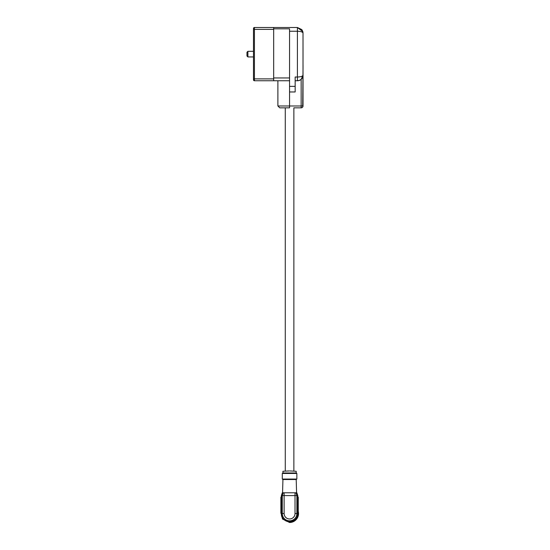 <?xml version="1.0" encoding="UTF-8"?>
<svg xmlns="http://www.w3.org/2000/svg" width="550" height="550" viewBox="0 0 550 550"><rect width="100%" height="100%" fill="white"/><g stroke="black" fill="none" stroke-linecap="round" stroke-linejoin="round"><path stroke-width="0.82" d="M273.673 29.37L254.423 29.37L254.423 80.754A0.935 0.935 179.1 0 1 253.495 79.833L253.495 28.421A0.935 0.935 -179.1 0 0 253.495 28.435A0.935 0.935 -179.1 0 1 254.423 27.507L254.451 27.507A0.935 0.935 -90 0 0 253.495 28.407A0.935 0.935 -90 0 1 254.43 27.5L254.423 29.37L253.488 29.37L253.495 28.435L254.43 27.5L297.406 27.5L302.796 31.563L303.016 33.103L302.885 31.804M301.792 29.583L297.406 27.5L297.406 31.24L289.554 31.24L289.561 91.967L295.164 91.967L295.164 80.754L297.413 80.754A5.603 5.603 -90 0 0 301.146 79.331L303.029 75.151C302.72 78.513 300.85 80.376 297.406 80.754L295.164 80.754L295.157 77.021L297.406 77.021C300.829 76.89 302.699 76.264 303.016 75.151L303.016 33.089C302.713 31.989 300.843 31.364 297.406 31.24L297.406 80.754M303.029 68.145L302.706 105.407M303.022 68.049L303.029 65.34L303.029 68.049M303.022 54.127L303.022 47.589L303.022 54.127M293.851 107.848L301.146 107.848A1.87 1.87 -90 0 0 303.029 105.985L301.146 105.985L301.146 107.848A1.87 1.87 -90 0 0 303.016 105.985L303.029 75.384M302.459 75.955L302.459 77.584L302.459 75.955M289.554 80.754L254.43 80.754A0.935 0.935 90 0 1 253.495 79.846A0.935 0.935 90 0 0 254.43 80.754L273.673 80.754L273.673 77.956L289.554 77.956M289.554 86.364L295.157 86.364L295.157 77.021M301.146 79.331L301.146 105.985L289.561 105.985L289.561 91.967L295.164 91.967L295.157 86.364M289.561 107.848L279.757 107.848L277.894 105.985L289.561 105.985L289.561 107.848M273.673 27.507L273.673 28.82L289.554 28.82L289.554 31.24M289.561 91.967L295.164 91.967M289.183 470.944L282.934 471.261L282.934 472.979L296.202 472.979L296.202 471.274L289.953 470.944M273.673 28.82L273.673 77.956M303.022 48.737L303.022 59.311M303.022 59.469L303.022 48.957M296.202 472.979L296.856 473.447L282.281 473.447L282.281 479.057L296.856 479.057L296.856 473.447M282.934 472.979L282.281 473.447M296.856 479.057L296.202 479.524L282.934 479.524L282.281 479.057M296.202 479.524L296.581 492.786M282.934 479.524L282.562 492.786M295.02 492.786L295.02 495.591L297.791 495.591L296.849 492.786L282.294 492.786L281.366 495.591L282.267 495.591L283.188 492.786M295.948 492.786L296.876 495.591L296.876 513.528L295.02 513.528L295.02 495.591L282.267 495.591L282.267 513.528L281.779 513.528L281.779 496.897L280.878 497.179L280.878 513.253L281.779 513.528M297.791 496.897L297.791 495.591M297.364 513.528L297.364 496.897L298.258 497.179L298.258 513.253L297.976 496.897L297.976 513.528L296.876 513.528A7.308 7.308 0 0 1 289.568 520.836A7.308 7.308 0 0 1 282.267 513.528L284.116 513.528L284.116 492.786M281.366 496.897L281.366 495.591M281.346 513.528A8.223 8.223 0 0 0 289.568 521.751A8.223 8.223 0 0 0 297.791 513.528A8.209 8.209 0 0 1 289.568 521.737A8.209 8.209 0 0 1 281.366 513.528C280.837 524.136 298.299 524.136 297.791 513.528C298.299 524.136 280.837 524.136 281.346 513.528M281.16 513.528L281.16 496.897L280.878 513.253M298.258 511.308A8.972 8.972 0 0 1 289.568 522.5L282.487 519.028L280.878 511.308M246.964 52.278L246.964 55.997L247.899 56.932L253.488 56.932M247.899 51.349L247.899 56.904M253.488 51.322L247.899 51.322L246.964 52.257M302.706 76.966L302.706 75.749M273.673 78.884L253.488 78.884L253.495 79.833A0.935 0.935 179.1 0 1 253.495 79.819L254.423 80.754L273.673 80.754M303.022 48.792L303.022 59.263M253.488 78.884L253.488 29.37M282.308 492.786L281.38 496.897M295.02 513.528A5.452 5.452 0 0 1 289.568 518.98A5.452 5.452 0 0 1 284.116 513.528M302.796 31.563L301.998 29.892M301.166 107.848A1.87 1.87 0 0 0 303.029 105.985M301.998 78.361L302.796 76.691M277.894 80.754L277.894 105.985M293.865 471.151L293.865 107.848M285.271 471.144L285.271 107.848"/></g></svg>
